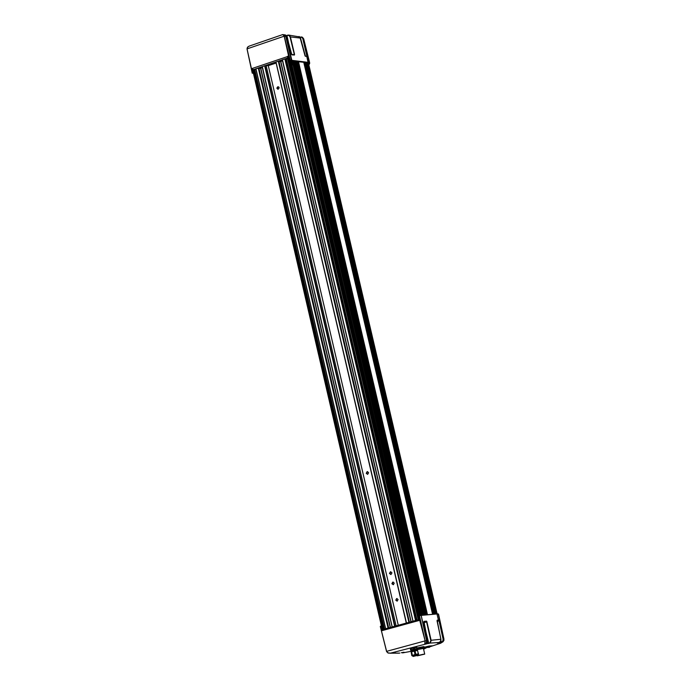 <?xml version="1.0" encoding="UTF-8"?>
<svg xmlns="http://www.w3.org/2000/svg" width="691" height="691" viewBox="0 0 691 691"><rect width="100%" height="100%" fill="white"/><g stroke="black" fill="none" stroke-linecap="round" stroke-linejoin="round"><path stroke-width="1.04" d="M288.553 57.819L287.352 58.087L418.219 619.81M415.541 620.544L284.839 58.899L286.368 59.02L417.044 620.138M282.265 59.815L412.959 621.252L282.265 59.815L284.735 58.934M279.078 61.715L280.814 61.43L411.18 621.745M409.426 622.228L278.922 61.154M408.917 622.366L278.335 61.119L278.914 61.11M406.343 623.075L275.873 62L278.335 61.119M392.168 626.962L262.174 66.673L264.731 65.757L268.324 65.688L398.258 625.286M258.995 68.556L262.416 67.701M385.578 628.767L255.8 68.832L258.849 68.003M288.199 56.36L252.379 68.426L382.287 629.691L252.621 69.921L255.938 69.394M382.918 629.492L382.408 629.631M255.938 68.754L385.656 628.741M388.143 628.059L385.699 628.732M262.304 66.586L392.246 626.936M394.734 626.253L392.289 626.927M408.873 622.375L406.42 623.049M415.49 620.561L413.037 621.235M288.043 56.325L419.428 619.559L418.305 619.792M397.075 598.527L396.159 599.892L397.195 601.153M278.456 86.833L277.333 87.861L277.989 89.355M393.265 582.098L392.341 583.454L393.36 584.716M390.89 571.768L389.905 573.202L390.976 574.523M367.69 471.651L366.645 473.067L367.647 474.397M396.599 598.553L395.736 600.142L397.17 601.161L398.076 599.563L396.599 598.553M277.696 86.798L276.823 88.223L278.067 89.355L279.147 87.878L278.715 86.997L277.696 86.798M392.782 582.116L391.909 583.705L393.317 584.733L394.259 583.126L392.782 582.116M390.38 571.794L389.474 573.452L390.951 574.532L391.927 572.856L390.38 571.794M367.12 471.668L366.204 473.292L367.612 474.406L368.666 472.748L367.12 471.668M419.446 620.354L419.264 619.577L418.737 619.672L382.52 629.605L382.607 630.451L419.117 620.449M381 626.236L381.458 626.21M381 626.245L382.114 630.589L419.601 620.311L418.893 615.577L438.12 613.876M391.132 653.159L388.031 652.952L386.615 651.57L388.325 653.064L390.57 653.176L387.988 652.909L386.554 651.354L380.326 626.461L386.589 651.337L380.318 626.417L380.827 626.037M386.589 651.337L425.051 640.885L424.801 643.753L425.146 640.868L418.616 615.914M424.352 647.234L429.275 645.99L432.48 645.791L429.603 646.638M417.234 647.873L424.257 646.828M391.054 653.228L395.122 652.459L393.136 653.245L392.039 653.021M399.83 653.099L391.642 653.125L398.992 653.159M404.08 652.235L401.316 652.719M402.559 652.926L411.404 651.242L402.542 652.926M424.758 644.211L427.003 643.096L427.686 641.136L423.963 621.382L426.494 621.097L426.9 621.632L431.184 640.531L430.355 642.872L390.441 653.202M426.459 621.097L426.157 621.727L426.952 621.822M425.518 643.874L426.77 642.716L426.96 640.738L427.677 640.652L423.842 622.202M423.833 622.176L423.963 621.382M443.95 639.132L438.56 614.109L443.838 640.626L440.815 643.166L429.603 646.854L440.383 643.356L443.009 641.732L443.933 640.272L443.734 639.089L443.579 640.807L442.473 642.043L437.282 643.096L440.089 641.93L440.979 639.797L437.127 620.147L438.474 620.06L438.137 620.691L439.364 620.777L443.544 639.495L443.19 641.144L442.223 642.086L437.921 642.803M425.898 643.822L426.304 643.658M424.464 622.479L426.632 621.891L430.873 640.842L429.716 642.958L425.233 644.029M430.804 640.298L440.944 639.287L437.083 620.933M438.016 613.876L436.988 613.928L438.301 614.074L443.734 639.089L443.138 639.175L442.75 641.205L441.609 642.008M421.432 615.284L436.988 613.928L438.474 620.06L439.364 620.777M437.109 620.915L437.153 620.138M287.637 56.36L288.156 56.178L289.391 60.558L307.694 62.717L291.602 60.938M252.431 68.634L251.93 68.539L252.82 72.909L252.163 73.056L253.442 73.436M247.706 47.014L247.032 48.949L247.343 47.472L248.941 46.237L282.826 34.585L284.234 36.174L282.999 34.55M286.981 35.388L288.95 35.448L290.065 36.873L294.426 55.021L291.878 54.857L286.73 36.338L285.919 35.224L284.528 34.809M288.225 35.051L289.589 35.509L290.384 36.813L294.582 54.321L293.511 54.632M300.006 37.115L301.915 37.064L303.107 38.437L307.34 56.722L305.12 55.928L299.868 36.977L288.708 35.094M301.414 36.925L300.326 37.184L301.725 37.279L302.762 38.471L306.882 56.36M301.604 36.951L303.66 38.843L302.451 37.271M305.439 56.351L300.473 37.953L298.987 36.424M291.654 54.546L294.02 54.667L291.611 54.511M294.582 54.321L294.426 55.021M291.878 54.857L291.403 54.114M291.412 54.174L292.043 54.537M307.391 56.049L306.519 56.282M417.243 647.916L423.782 646.595L424.283 647.476M417.209 648.694L424.386 647.372L423.402 648.391L416.837 649.721M417.286 655.819L424.732 654.092L417.234 655.586M423.704 654.222L418.012 655.655L423.704 654.222M423.168 654.291L418.781 655.31M431.478 645.843L429.595 646.526L431.115 646.12L428.049 646.24M423.566 649.099L426.684 647.657M429.552 647.337L429.595 646.43L429.552 647.337L427.66 647.467L427.669 646.543L427.237 647.441L424.179 647.597M410.506 650.248L410.419 648.78L416.794 647.286L417.373 648.452L411.3 650.145M418.521 654.17L417.494 650.43L414.255 651.043L415.049 654.455L411.853 655.681L411.145 651.915L411.94 655.327M418.616 653.816L415.049 654.455M414.255 651.043L411.145 651.915M416.656 648.918L417.373 648.452M416.803 649.566L416.371 648.694L411.983 649.652L411.257 649.972L411.473 650.896L416.846 649.583L411.594 651.224M416.82 649.609L411.966 651.034L411.681 651.613M416.846 649.583L411.568 651.285M416.69 650.231L411.655 651.665L416.69 650.231M416.872 649.86L411.292 651.544M417.183 650.49L411.637 651.751M413.14 656.424L417.753 655.327L413.14 656.424L412.207 655.569L418.461 654.247M416.906 655.491L413.831 656.26L416.906 655.491M420.56 615.387L421.303 615.137L420.56 615.387M420.612 615.258L421.337 614.869M420.465 614.973L421.208 614.722L420.465 614.973M420.517 614.852L421.242 614.463M420.37 614.567L421.113 614.316L420.37 614.567M420.413 614.437L421.147 614.057M420.275 614.161L421.018 613.91L420.275 614.161M420.318 614.031L421.182 613.548M420.18 613.746L420.923 613.496L420.18 613.746M420.223 613.625L420.905 613.401L419.921 613.625L291.74 64.453M420.085 613.34L420.828 613.09L420.085 613.34M420.128 613.211L420.802 612.96L420.093 613.176M419.947 612.727L420.707 612.554M420.119 613.383L420.845 613.142L420.154 613.314M420.137 613.548L420.949 613.608L292.82 63.848M421.216 613.228L420.266 613.496M420.232 613.953L421.13 613.997M420.327 614.359L421.225 614.411M420.422 614.774L421.32 614.817M420.724 615.396L421.415 615.223M291.447 61.11L292.103 60.972M291.498 61.413L292.215 60.981M291.542 61.508L292.319 61.404L291.524 61.706L292.397 61.749L291.697 62.19M291.593 61.801L292.284 61.585L291.524 61.706M291.628 61.896L292.31 61.68L291.585 61.965M291.723 62.294L292.492 62.138L291.792 62.587M291.809 62.682L292.595 62.587L291.801 62.89L292.673 62.933L291.973 63.373M291.87 62.985L292.561 62.769L291.801 62.89M291.999 63.468L292.777 63.373L292.068 63.762M292.086 63.866L293.122 63.667L291.93 63.987M292.146 64.168L292.889 63.84M292.941 64.401L292.319 64.522L292.924 64.323M292.993 64.617L292.25 64.781M292.302 64.997L293.044 64.816M293.139 63.805L291.87 64.211M421.199 615.361L426.96 640.738L425.146 640.868L419.411 615.465M420.888 615.387L419.497 615.465L421.173 615.586L426.667 641.067L426.2 643.001L424.896 643.943M390.942 653.15L390.294 653.228M437.455 642.976L439.182 642.431L429.249 643.148M411.672 651.19L412.605 650.991M391.495 653.159L395.14 652.459M394.639 652.503L392.954 652.995M393.723 653.081L393.516 652.701M403.57 652.287L402.197 652.693M402.663 652.857L402.456 652.477M423.859 621.986L426.157 621.727L424.36 622.22M437.083 620.751L438.137 620.691M391.348 653.15L390.484 653.194M426.278 643.675L427.47 642.44L427.625 640.678M428.817 643.563L425.803 631.496M440.918 639.296L440.651 641.257L439.2 642.431M441.48 642.336L440.936 640.522M438.975 620.034L437.144 621.071M291.015 60.851L289.451 60.566M308.834 64.781L309.231 62.821L289.166 60.367M308.747 64.418L309.058 63.071M308.627 63.892L308.851 62.95M290.065 60.462L289.546 60.238L284.139 36.182L247.067 48.923L252.422 72.883L253.303 72.857M248.864 46.271L247.464 47.282L246.998 48.69L252.198 72.987M308.842 64.842L309.654 63.529L309.464 62.51L290.229 60.134L284.234 36.174L286.817 36.632M309.482 62.967L303.66 38.843L309.689 62.691M309.231 62.821L303.427 38.696L302.831 38.696M308.074 62.587L306.795 56.532L305.215 56.031M291.93 60.808L286.126 36.537L285.383 35.241L284.182 34.783M291.602 60.765L285.711 36.286L284.882 35.12L283.319 34.619M286.463 35.742L287.542 35.388M287.56 35.189L286.955 35.535L289.227 45.632M300.516 38.117L290.065 36.873M306.787 56.394L307.34 56.722M424.378 647.346L428.429 646.154M424.369 647.415L427.193 646.646M423.833 649.082L426.537 647.692L423.635 648.158M424.153 623.481L424.533 622.772L424.015 622.781M423.929 622.358L424.429 622.341L423.911 622.263M308.393 62.881L437.135 613.919M421.251 615.353L436.911 613.928M247.032 48.949L252.172 73.082L253.442 73.462M303.643 38.756L301.993 37.046M291.455 54.131L286.817 36.442L285.046 34.835M291.36 53.786L291.991 54.313M287.482 58.64L286.368 59.02M282.507 60.851L280.814 61.43M276.115 63.028L268.324 65.688M382.555 630.468L382.296 629.691M266.182 65.973L396.142 625.865M290.833 60.843L420.068 615.431M303.66 62.043L432.575 614.213M298.408 61.421L427.479 614.67M293.131 61.033L422.322 615.232M297.847 61.369L426.926 614.722M297.277 61.318L426.373 614.783M296.707 61.274L425.82 614.843M296.128 61.223L425.25 614.904M295.549 61.179L424.68 614.964M294.953 61.145L424.11 615.025M294.357 61.102L423.523 615.094M293.761 61.067L422.935 615.154M304.17 62.121L433.076 614.178M304.662 62.199L433.542 614.144M305.137 62.276L434.008 614.109M305.612 62.354L434.466 614.074M306.087 62.44L434.915 614.049M306.545 62.518L435.365 614.023M307.003 62.605L435.805 613.997M436.254 613.971L307.478 62.7M436.703 613.945L307.944 62.795M419.238 615.491L289.97 60.67M418.806 615.612L289.494 60.575M252.647 68.279L252.992 69.756L287.698 57.923L287.352 56.437M251.93 68.539L252.448 68.366M429.56 646.405L427.677 646.56M414.997 650.87L415.792 654.282M413.529 647.899L413.797 649.082M414.272 647.735L414.548 648.918M411.56 651.768L412.354 655.18M410.834 648.633L411.11 649.816M410.419 648.78L410.696 649.963M416.768 647.294L417.044 648.478M417.494 650.43L418.288 653.841M264.964 65.74L395.027 626.176M264.618 65.792L394.682 626.271M390.424 627.437L260.749 68.271M390.225 627.488L260.559 68.314M258.831 67.96L388.653 627.92M258.589 67.908L388.437 627.981M258.253 67.968L388.092 628.076M384.429 629.078L254.849 69.765M384.092 629.173L254.504 69.817M253.545 69.636L383.211 629.415M253.2 69.687L382.866 629.51M419.61 615.456L290.358 60.748L419.601 615.456M292.604 60.998L421.804 615.292M293.053 61.024L422.244 615.24M437.014 613.928L308.264 62.855M290.289 60.739L419.549 615.456M419.152 619.585L288.277 57.785M418.806 619.654L287.931 57.845M418.349 619.775L287.482 57.992M286.022 59.072L416.708 620.233M415.835 620.466L285.072 58.882M413.088 621.218L282.403 59.728M280.624 61.473L410.99 621.796M409.21 622.28L278.672 61.067M406.463 623.04L276.003 61.914M382.65 629.57L382.84 630.373M418.573 619.715L418.763 620.527M381.415 626.003L380.871 626.037L381.415 626.003M443.138 639.175L439.018 620.846L437.204 621.347M252.759 73.108L253.39 73.229M262.174 66.664L392.142 626.962M258.866 67.977L388.679 627.912M255.808 68.832L385.552 628.767M252.621 69.921L382.27 629.682M418.202 619.818L287.352 58.079M409.452 622.22L278.939 61.128M406.317 623.075L275.873 61.991M252.388 68.435L252.707 69.851M424.732 654.092L423.402 648.391M417.77 655.344L418.582 654.118M424.533 622.772L424.429 622.341"/></g></svg>
